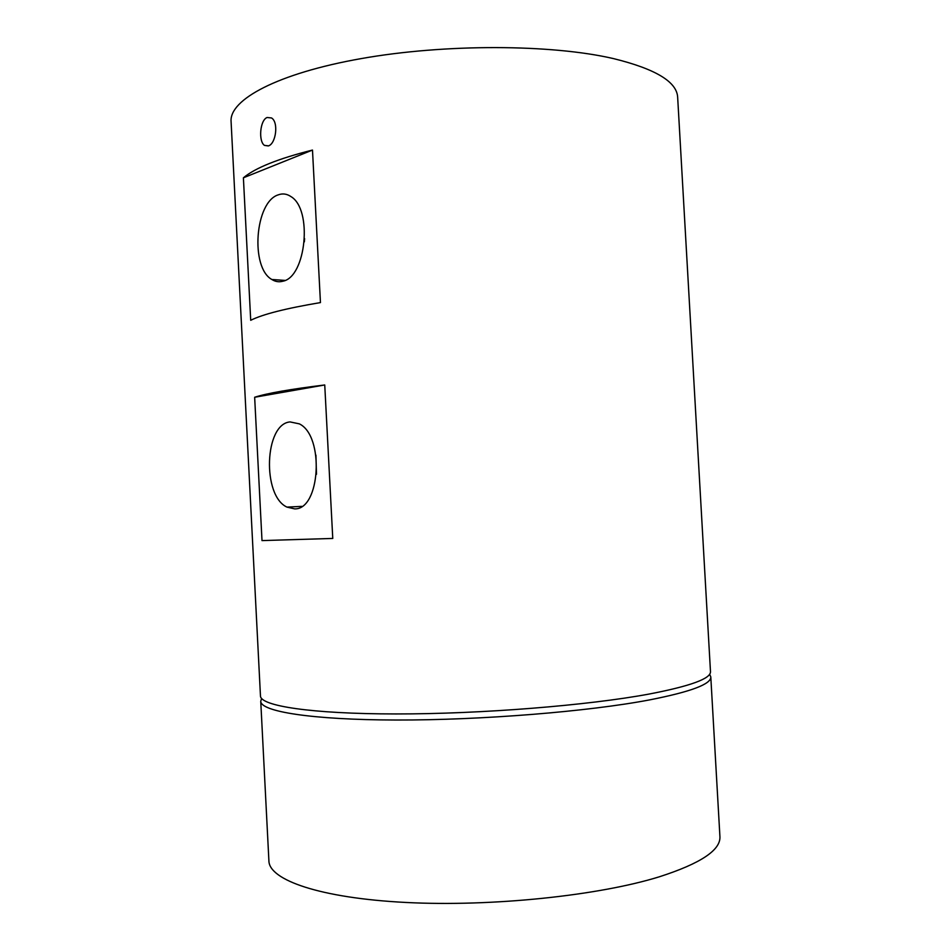 <?xml version="1.0" encoding="UTF-8"?>
<svg xmlns="http://www.w3.org/2000/svg" width="951" height="951" viewBox="0 0 951 951"><rect width="100%" height="100%" fill="white"/><g stroke="black" fill="none" stroke-linecap="round" stroke-linejoin="round"><path stroke-width="1.43" d="M278.334 194.824C254.939 201.79 250.137 267.635 271.843 279.487C275.326 281.698 278.988 282.281 282.804 281.234C306.115 277.169 312.879 209.232 290.863 196.536C286.845 193.826 282.661 193.255 278.334 194.824M304.593 238.606L304.368 241.839M268.562 145.86L264.485 145.396C258.339 141.461 259.896 120.206 267.088 117.496L271.534 117.96C278.738 122.144 276.028 143.47 268.562 145.86M290.091 421.923C264.402 423.837 261.965 495.851 286.976 507.109L294.584 508.868C320.261 510.021 324.648 435.915 299.339 423.861L290.091 421.923M315.934 455.113L316.481 474.299M261.608 698.498L260.74 701.244C260.574 711.455 310.822 719.836 396.294 720.026C481.563 720.24 588.526 711.538 649.581 699.9C690.961 691.757 711.372 684.078 710.789 676.862L709.624 674.223M260.74 701.244L268.907 860.928C269.192 880.032 320.047 898.089 405.958 902.463C491.655 906.897 598.75 895.64 659.542 876.727C700.732 863.437 720.858 850.028 719.919 836.511L710.789 676.862M613.454 58.593C655.524 68.936 676.922 81.834 677.659 97.287L710.48 671.561C711.051 678.562 690.64 686.051 649.248 694.028C588.193 705.416 481.218 714.035 395.973 713.951C310.513 713.904 260.289 705.844 260.467 695.93L231.081 121.478C229.298 99.724 277.359 73.405 361.273 58.582C444.985 43.71 551.449 44.162 613.454 58.593M254.654 397.256L262 540.596L332.767 538.444L324.743 384.965C290.15 389.221 266.791 393.322 254.654 397.256L324.743 384.965M243.397 177.801L250.707 320.297C262.726 314.27 285.966 308.374 320.451 302.584L312.487 150.068C278.227 158.662 255.201 167.911 243.397 177.801L312.487 150.068M332.767 538.444L262 540.596M285.027 280.414L271.843 279.487M268.337 145.943L264.485 145.396M301.752 506.372L286.976 507.109"/></g></svg>
